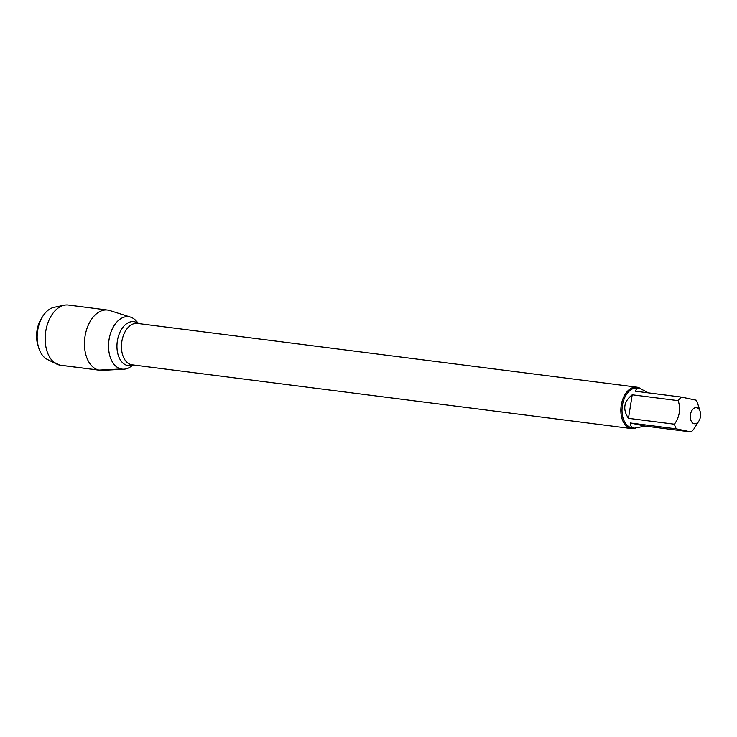 <?xml version="1.0" encoding="UTF-8"?>
<svg xmlns="http://www.w3.org/2000/svg" width="737" height="737" viewBox="0 0 737 737"><rect width="100%" height="100%" fill="white"/><g stroke="black" fill="none" stroke-linecap="round" stroke-linejoin="round"><path stroke-width="1.11" d="M635.266 428.197A20.876 13.137 -82.7 0 1 631.471 428.565A20.876 13.137 -82.7 0 1 630.817 428.455A20.876 13.137 -82.7 0 1 621.162 405.672A20.876 13.137 -82.7 0 1 636.759 387.155A20.876 13.137 -82.7 0 1 640.342 388.482M138.639 323.58L136.032 320.742A26.421 16.629 97.3 0 0 110.347 333.944A26.421 16.629 97.3 0 0 121.19 368.988A26.421 16.629 97.3 0 0 130.117 367.072L133.36 364.99M696.732 407.69A8.107 5.104 97.3 0 0 690.293 417.197A8.107 5.104 97.3 0 0 697.395 422.752A8.107 5.104 97.3 0 0 698.943 420.938A8.107 5.104 97.3 0 0 700.15 411.495A8.107 5.104 97.3 0 0 696.732 407.69M632.226 394.792C623.751 401.453 622.498 409.293 628.458 418.33L632.226 394.792L678.206 400.661C680.859 409.007 679.597 416.856 674.429 424.199A20.037 12.612 97.3 0 0 676.345 428.86L691.066 431.956A20.037 12.612 97.3 0 0 694.3 428.372L698.943 420.938M628.458 418.33L674.429 424.199M630.375 422.992C630.163 425.968 631.609 427.69 634.723 428.142L645.096 426.087L630.375 422.992L676.345 428.86M645.096 426.087L691.066 431.956M700.15 411.495L697.875 404.152A20.037 12.612 97.3 0 0 696.161 400.182L681.439 397.086A20.037 12.612 97.3 0 0 678.206 400.661M648.449 392.876L639.799 388.39C637.459 388.123 636.013 389.062 635.46 391.218L681.439 397.086M634.723 428.142L632.226 427.819A20.037 12.612 -82.7 0 1 631.591 427.718A20.037 12.612 -82.7 0 1 622.323 405.847A20.037 12.612 -82.7 0 1 637.302 388.067L639.799 388.39M137.966 323.276A26.421 16.629 97.3 0 0 130.56 317.131A26.421 16.629 97.3 0 0 129.537 316.864A26.421 16.629 97.3 0 0 109.067 339.499A26.421 16.629 97.3 0 0 121.19 368.988A26.421 16.629 97.3 0 0 123.917 369.2A26.421 16.629 97.3 0 0 132.632 365.11M123.917 369.2L102.121 370.361A30.355 19.098 -82.7 0 1 99.937 370.278A30.355 19.098 -82.7 0 1 98.979 370.112A30.355 19.098 -82.7 0 1 84.93 336.993A30.355 19.098 -82.7 0 1 107.62 310.065A30.355 19.098 -82.7 0 1 108.579 310.222A30.355 19.098 -82.7 0 1 109.749 310.535L130.56 317.131M38.693 347.772L37.845 345.054A22.488 14.15 -82.7 0 1 41.189 318.881L42.691 316.459A26.901 16.933 97.3 0 0 38.693 347.772A26.901 16.933 97.3 0 0 47.417 359.49L56.74 364.078A30.355 19.098 -82.7 0 1 45.547 332.737A30.355 19.098 -82.7 0 1 64.248 305.219A30.355 19.098 -82.7 0 1 68.338 305.044L107.62 310.065M64.248 305.219L54.077 307.32A26.901 16.933 97.3 0 0 42.691 316.459M99.937 370.278L60.655 365.266A30.355 19.098 -82.7 0 1 56.74 364.078M54.068 362.364L59.697 365.101L98.979 370.112L121.19 368.988M636.759 387.155L137.377 323.414A20.876 13.137 97.3 0 0 121.78 341.931A20.876 13.137 97.3 0 0 131.435 364.714A20.876 13.137 97.3 0 0 132.098 364.824L631.471 428.565M133.047 364.944A22.156 13.939 -82.7 0 1 127.556 365.506A22.156 13.939 -82.7 0 1 118.04 337.638A22.156 13.939 -82.7 0 1 138.335 323.534"/></g></svg>
